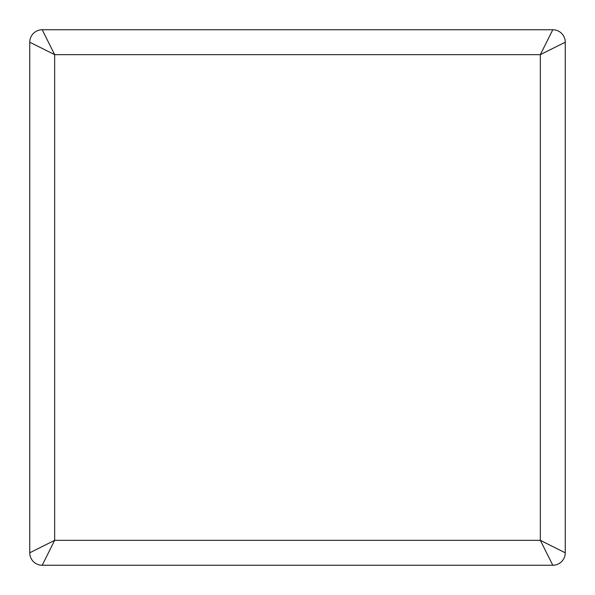 <?xml version="1.0" encoding="UTF-8"?>
<svg xmlns="http://www.w3.org/2000/svg" width="595" height="595" viewBox="0 0 595 595"><rect width="100%" height="100%" fill="white"/><g stroke="black" fill="none" stroke-linecap="round" stroke-linejoin="round"><path stroke-width="0.89" d="M565.25 42.2L565.25 552.8A12.45 12.45 0 0 1 552.8 565.25L42.2 565.25A12.45 12.45 0 0 1 29.75 552.8L29.75 42.2L54.658 54.658L54.658 540.342L29.75 552.8A12.45 12.45 0 0 0 42.2 565.25L54.658 540.342L540.342 540.342L552.8 565.25A12.45 12.45 0 0 0 565.25 552.8L540.342 540.342L540.342 54.658L54.658 54.658L42.2 29.75L552.8 29.75L540.342 54.658L565.25 42.2A12.45 12.45 0 0 0 552.8 29.75A12.45 12.45 0 0 1 565.25 42.2M29.75 42.2A12.45 12.45 0 0 1 42.2 29.75A12.45 12.45 0 0 0 29.75 42.2"/></g></svg>
